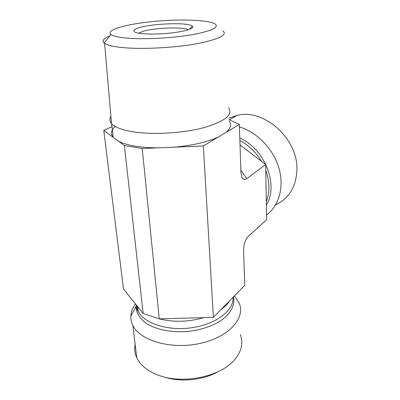 <?xml version="1.0" encoding="UTF-8"?>
<svg xmlns="http://www.w3.org/2000/svg" width="400" height="400" viewBox="0 0 400 400"><rect width="100%" height="100%" fill="white"/><g stroke="black" fill="none" stroke-linecap="round" stroke-linejoin="round"><path stroke-width="0.6" d="M138.615 33.165L142.95 31.36C154.645 27.755 183.33 26.7 188.395 29.745M139.72 27.545C134.25 29.125 132.56 30.6 134.655 31.975C138.25 34.15 154.735 34.735 170.085 33.105C185.48 31.5 195.33 28.2 192.295 26.035C188.265 22.295 153.76 23.355 139.72 27.545M130.685 38.38C120.09 37.7 113.5 36.4 110.93 34.485C105.35 30.045 126.12 24.155 152.495 21.57C178.815 18.92 207.53 19.73 214.78 23.775C219.62 27.1 212.615 30.65 193.765 34.42C175.355 37.77 148.51 39.46 130.685 38.38M109.83 35.855C103.71 38.34 101.8 40.715 104.11 42.99L104.605 43.375C107.77 45.545 115.055 47.055 126.46 47.905C146.505 49.32 176.865 47.465 197.885 43.54C219.385 39.12 227.725 34.88 222.9 30.82M110.905 116.435C109.385 118.9 109.59 121.28 111.52 123.575L111.59 123.655C114.905 127.305 122.205 130.045 133.495 131.87C153.44 134.98 183.41 133.165 204.09 127.59C225.24 121.225 233.39 114.61 228.535 107.745M158.195 147.855L142.24 148.525L124.38 145.52L118.67 141.325C122.695 143.345 128.13 144.94 134.985 146.105C141.89 147.255 149.625 147.835 158.195 147.855L174.16 147.185C192.435 145.5 207.12 142.125 218.21 137.07L203.34 145.955L213.395 317.35L244.775 285.34L243.595 250.61C243.625 244.3 245.26 239.47 248.51 236.115L266.61 219.785L265.675 164.49L246.78 178.65L240.865 170.205M246.78 178.65C244.61 180.19 242.955 179.655 241.815 177.05L240.93 172.005L239.315 124.455L218.21 137.07M225.945 132.445C230.82 128.36 231.865 124.54 229.07 120.975M115.195 126.445C111.105 130.145 110.435 133.765 113.2 137.31L103.765 130.385L123.49 289.04L143.15 313.495L159.26 318.86L213.395 317.35M118.67 141.325L113.21 137.32M203.34 145.955L174.16 147.185M142.24 148.525L159.26 318.86M124.38 145.52L143.15 313.495M228.955 118.175L237.095 115.37C263.76 108.18 298.205 138.8 296.9 169.85C296.12 186.905 289.02 198.58 275.595 204.87M239.395 126.88C256.975 132.1 273.215 148.81 278.83 167.81C284.465 186.82 279.065 205.765 266.53 215.01M265.675 164.49L240.005 144.88M103.765 130.385L111.945 126.65M240.305 334.595C243.055 341.575 242.07 348.755 237.35 356.135L235.03 359.195C221.37 376.735 181.905 385.01 157.26 374.755C147.025 370.64 140.2 364.995 136.775 357.83C134.765 353.435 134.22 348.96 135.155 344.395M163.51 376.785C179.815 382.495 202.82 380.36 217.865 371.81M234.46 296L239.075 302.875C245.88 317.55 229.57 336.835 200.62 343.3C171.735 349.945 139.955 340.81 132.865 325.4C131.37 322.365 130.7 319.255 130.85 316.075C131.085 311.925 132.58 307.92 135.335 304.065M229.015 119.62L239.315 124.455M266.36 201.66C269.97 192.135 269.775 181.695 265.775 170.345M261.47 161.32C255.945 152.17 248.74 145.22 239.855 140.465M266.365 205.1C278.875 185.23 264.95 148.935 239.775 137.98M152.915 316.745L159.22 318.85M159.27 318.86C173.66 322.445 188.525 322.03 203.87 317.615M221.16 309.43C224.625 306.96 227.335 304.315 229.29 301.495M136.585 305.58L138.26 311.4C144.075 323.585 168.31 331.37 192.405 327.64C216.535 324.02 234.01 310.125 233.035 297.545M136.13 305.035L136.015 306.46C136.175 312.925 139.75 318.66 146.74 323.665C156.725 329.82 172.285 332.83 188.26 331.45C200.445 329.925 210.95 326.57 219.775 321.38C230.525 314.285 235.315 305.215 233.495 297.05M189.565 29.335L192.295 26.035M110.93 34.485L104.11 42.99M104.605 43.375L111.52 123.575M113.215 137.325L111.59 123.655M237.095 115.37L229.37 119.785M136.775 357.83L132.865 325.4M130.85 316.075L136.015 306.46C136.925 310.48 138.5 311.505 138.26 311.4L137.75 306.965"/></g></svg>
